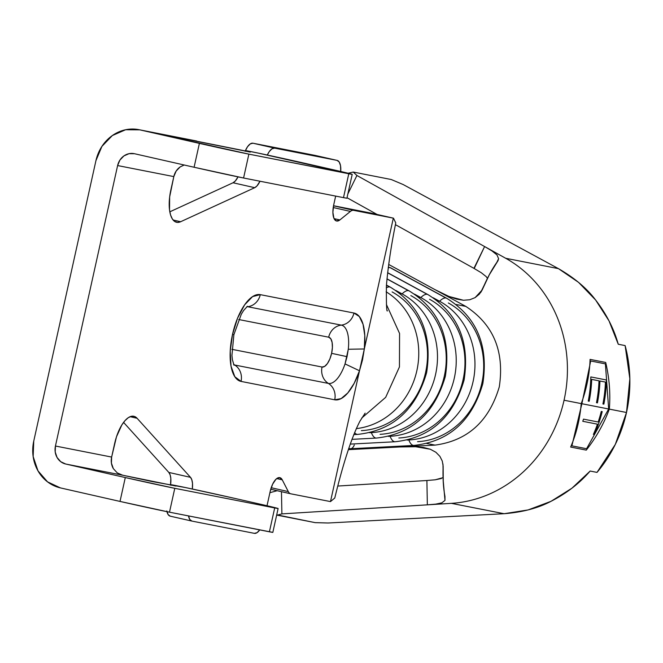 <?xml version="1.0" encoding="UTF-8"?>
<svg xmlns="http://www.w3.org/2000/svg" width="663" height="663" viewBox="0 0 663 663"><rect width="100%" height="100%" fill="white"/><g stroke="black" fill="none" stroke-linecap="round" stroke-linejoin="round"><path stroke-width="0.99" d="M386.28 287.875A14.768 5.917 -61.5 0 1 389.72 286.963L386.438 285.181L389.72 286.963A14.768 5.917 -61.5 0 1 390.424 287.212L386.446 285.057M409.121 290.875A14.768 5.917 118.5 0 0 408.449 290.643A14.768 5.917 118.5 0 0 402.109 293.891A73.353 66.69 101.1 0 1 435.591 374.338A73.353 66.69 101.1 0 1 371.355 432.608L369.614 432.699L371.355 432.608A73.353 66.69 -78.9 0 0 435.591 374.338A73.353 66.69 -78.9 0 0 402.109 293.891L399.938 293.46L402.109 293.891L395.72 290.411L402.109 293.891A14.768 5.917 -61.5 0 1 408.449 290.643L386.952 278.949L408.449 290.643A14.768 5.917 -61.5 0 1 409.154 290.891L386.96 278.825M427.85 294.554A14.768 5.917 118.5 0 0 427.187 294.322A14.768 5.917 118.5 0 0 420.839 297.571A73.353 66.69 101.1 0 1 454.329 378.018A73.353 66.69 101.1 0 1 390.093 436.287L388.344 436.378L390.093 436.287A73.353 66.69 -78.9 0 0 454.329 378.018A73.353 66.69 -78.9 0 0 420.839 297.571L418.668 297.14L420.839 297.571L414.45 294.09L420.839 297.571A14.768 5.917 -61.5 0 1 427.187 294.322L387.606 272.791L427.187 294.322A14.768 5.917 -61.5 0 1 427.892 294.571L387.615 272.667M446.589 298.234A14.768 5.917 118.5 0 0 445.917 298.002A14.768 5.917 118.5 0 0 439.577 301.251A73.353 66.69 101.1 0 1 473.059 381.697A73.353 66.69 101.1 0 1 408.822 439.967L407.082 440.058L408.822 439.967A73.353 66.69 -78.9 0 0 473.059 381.697A73.353 66.69 -78.9 0 0 439.577 301.251L437.406 300.82L439.577 301.251L433.188 297.77L439.577 301.251A14.768 5.917 -61.5 0 1 445.917 298.002L390.109 267.645A14.768 5.917 118.5 0 0 388.22 267.827A14.768 5.917 -61.5 0 1 390.109 267.645L445.917 298.002A14.768 5.917 -61.5 0 1 446.622 298.251L390.814 267.902A14.768 5.917 118.5 0 0 390.109 267.645A14.768 5.917 -61.5 0 1 390.78 267.877L388.311 267.156M387.441 310.781C386.587 312.397 386.247 303.952 386.421 285.455C388.104 266.178 391.22 245.327 395.77 222.909L393.474 218.177L371.653 213.221L393.325 218.144L364.327 348.97A44.438 18.498 102.8 0 0 353.951 313.035A15.282 13.89 101.1 0 1 341.312 325.119A15.282 13.89 -78.9 0 0 328.674 337.194L238.713 319.525L328.674 337.194A15.282 13.89 101.1 0 1 341.312 325.119L247.647 306.72L341.312 325.119A15.282 13.89 -78.9 0 0 353.951 313.035L260.286 294.645A15.282 13.89 101.1 0 1 247.647 306.72A15.282 13.89 -78.9 0 0 246.694 306.861A15.282 13.89 101.1 0 1 247.647 306.72A29.86 12.431 -77.2 0 0 246.959 306.637A29.86 12.431 -77.2 0 1 247.647 306.72A15.282 13.89 -78.9 0 0 260.286 294.645A44.438 18.498 102.8 0 0 232.506 334.459L233.882 334.691L232.506 334.459L237.569 318.132L244.63 304.831L252.603 296.585L260.286 294.645L353.951 313.035L359.305 316.524L363.051 324.29L364.783 335.511L364.327 348.97L362.504 359.943L359.495 370.766L330.489 501.593L334.782 497.996C343.351 462.65 351.755 437.016 359.984 421.096L365.139 413.132M330.489 501.593L290.784 493.802A15.282 6.365 -77.2 0 1 290.701 493.786A15.282 6.365 -77.2 0 1 288.297 491.606L282.247 479.821L279.521 477.592L276.015 479.175L272.626 484.181L270.214 491.316L267.015 505.736L270.214 491.316A15.282 6.365 -77.2 0 1 279.836 477.642A15.282 6.365 -77.2 0 1 282.247 479.821L276.728 478.57L282.247 479.821L288.297 491.606A15.282 6.365 102.8 0 0 290.784 493.802L330.489 501.593L359.495 370.766L345.033 363.912A29.86 12.431 -77.2 0 1 328.384 383.413A15.282 13.89 -78.9 0 1 322.052 367.029L231.909 349.326L322.052 367.029L324.696 366.366L327.439 363.531L329.867 358.956L331.608 353.338A15.282 6.365 102.8 0 0 328.674 337.194L330.812 338.801L332.122 342.431L332.395 347.536L331.608 353.338L347.047 356.661L348.282 349.26L364.327 348.97L348.282 349.26A29.86 12.431 -77.2 0 0 341.312 325.119A29.86 12.431 -77.2 0 1 348.282 349.26L345.033 363.912A29.86 12.431 -77.2 0 1 328.384 383.413A15.282 13.89 101.1 0 1 322.052 367.029A15.282 6.365 102.8 0 0 331.608 353.338L347.047 356.661L345.033 363.904L359.495 370.766L354.191 383.28L347.835 392.91L341.105 398.62L334.716 399.797L241.05 381.407L234.835 376.741L231.022 366.175L230.21 351.332L232.506 334.459A44.438 18.498 102.8 0 0 241.05 381.407A15.282 13.89 -78.9 0 0 234.719 365.023A29.86 12.431 -77.2 0 1 233.766 364.741A29.86 12.431 -77.2 0 0 234.719 365.023A15.282 13.89 101.1 0 1 233.533 364.194A15.282 13.89 -78.9 0 0 234.719 365.023A15.282 13.89 101.1 0 1 241.05 381.407L334.716 399.797A15.282 13.89 -78.9 0 0 328.384 383.413L234.719 365.023L328.384 383.413A15.282 13.89 101.1 0 1 334.716 399.797A44.438 18.498 102.8 0 0 359.495 370.766L393.325 218.144L353.619 210.345A15.282 6.365 102.8 0 0 350.412 211.422L339.854 219.95L336.414 220.97L333.879 218.193L332.892 212.334L333.713 204.884L335.66 196.091L333.713 204.884A15.282 6.365 -77.2 0 0 336.572 221.011L336.539 221.003M117.343 472.943L122.672 475.214L175.993 486.07A45.846 0.506 -167.5 0 1 171.261 484.786A45.846 0.506 -167.5 0 1 175.372 485.482A45.846 0.506 -167.5 0 1 234.752 498.385L185.632 487.587L151.984 481.512L122.522 475.18M558.445 268.639L505.695 258.28A129.898 118.097 101.1 0 1 564.056 400.228L581.227 403.601C586.622 388.941 589.581 374.197 590.087 359.387L605.7 362.454C609.355 378.084 610.565 393.64 609.33 409.121L626.502 412.494A129.898 118.097 -78.9 0 0 625.126 345.589L618.256 344.238C613.938 328.724 606.396 313.98 595.623 300.007C586.888 288.347 574.498 277.888 558.445 268.639L403.162 184.538L558.445 268.639L505.695 258.28L484.645 246.57L492.004 250.946L496.96 254.907L498.601 258.661L496.844 262.357C491.656 269.717 486.766 278.924 482.167 289.98L489.236 274.888L498.046 260.634L498.601 258.661L496.96 254.907L492.004 250.946L484.603 246.545L356.918 175.488L347.86 193.944L356.918 175.488L353.23 172.048L391.236 179.516L403.162 184.538L391.236 179.516L353.23 172.048L348.125 173.234L353.23 172.048L356.918 175.488L505.695 258.28A129.898 118.097 -78.9 0 1 564.056 400.228A129.898 118.097 101.1 0 1 451.362 503.35A129.898 118.097 -78.9 0 0 564.056 400.228L581.882 403.734L590.692 360.979L605.402 363.871L608.667 408.996L609.33 409.121C610.565 393.64 609.355 378.084 605.7 362.454L590.087 359.387C589.581 374.197 586.622 388.941 581.227 403.601C579.943 419.074 576.42 433.561 570.652 447.053L586.266 450.119C596.194 437.447 603.877 423.781 609.33 409.121L608.667 408.996L605.402 363.871L590.692 360.979L581.882 403.734L608.667 408.996L581.882 403.734L571.879 445.843L586.589 448.727L608.667 408.996L586.589 448.727L571.879 445.843L581.882 403.734L581.227 403.601C579.943 419.074 576.42 433.561 570.652 447.053L586.266 450.119C596.194 437.447 603.877 423.781 609.33 409.121L626.502 412.494L629.85 378.78L625.126 345.589L618.256 344.238L609.032 320.9L595.623 300.007L578.542 282.355L558.445 268.639M588.247 401.09A129.898 118.097 -78.9 0 0 590.824 376.924L606.43 379.99A129.898 118.097 101.1 0 1 603.86 404.157L602.924 403.974A129.898 118.097 -78.9 0 0 605.435 382.087L599.94 381.01A129.898 118.097 101.1 0 1 597.429 402.897L596.493 402.706A129.898 118.097 -78.9 0 0 599.004 380.827L591.694 379.393A129.898 118.097 101.1 0 1 589.183 401.272L588.247 401.09L589.183 401.272A129.898 118.097 -78.9 0 0 591.694 379.393L599.004 380.827A129.898 118.097 101.1 0 1 596.493 402.706L597.429 402.897A129.898 118.097 -78.9 0 0 599.94 381.01L605.435 382.087A129.898 118.097 101.1 0 1 602.924 403.974L603.86 404.157A129.898 118.097 -78.9 0 0 606.43 379.99L590.824 376.924A129.898 118.097 101.1 0 1 588.247 401.09M593.393 434.398L594.33 434.58A129.898 118.097 -78.9 0 0 602.203 411.615L601.266 411.433A129.898 118.097 101.1 0 1 598.183 422.008L583.506 419.132A129.898 118.097 101.1 0 1 582.769 421.295L597.446 424.179A129.898 118.097 101.1 0 1 593.393 434.398A129.898 118.097 -78.9 0 0 597.446 424.179L582.769 421.295A129.898 118.097 -78.9 0 0 583.506 419.132L598.183 422.008A129.898 118.097 -78.9 0 0 601.266 411.433L602.203 411.615A129.898 118.097 101.1 0 1 594.33 434.58L593.393 434.398M434.812 289.54L388.675 264.446L465.799 306.397L434.812 289.54L449.008 296.477L434.812 289.54M456.136 304.499L465.799 306.397L456.136 304.499M386.421 304.508L399.565 333.456L399.449 366.904L385.667 397.352L361.716 418.063L385.667 397.352L399.449 366.904L399.565 333.456L386.421 304.508M356.288 428.621A73.353 66.69 -78.9 0 0 416.919 370.377A73.353 66.69 -78.9 0 0 386.115 291.795A73.353 66.69 101.1 0 1 416.919 370.377A73.353 66.69 101.1 0 1 356.288 428.621M392.115 291.927A73.353 66.69 101.1 0 1 425.605 372.382A73.353 66.69 101.1 0 1 361.368 430.643M410.853 295.607A73.353 66.69 101.1 0 1 444.334 376.054A73.353 66.69 101.1 0 1 380.098 434.323M429.583 299.286A73.353 66.69 101.1 0 1 463.072 379.733A73.353 66.69 101.1 0 1 398.836 438.003M441.45 478.487L435.268 479.788L426.897 480.509L427.345 504.841L451.362 503.35L281.891 513.891L281.468 491.689L281.891 513.891L277.159 515.176L276.728 514.811L315.165 522.643L328.127 522.999L504.112 513.709L328.127 522.999L315.165 522.643L277.159 515.176L281.891 513.891L427.345 504.841L435.724 504.12L441.84 502.844L444.981 500.399L443.24 480.965L443.141 466.014L442.262 461.025L439.892 456.343L435.906 452.274L430.32 449.241L415.593 446.721L399.855 446.961L348.332 449.663L435.052 445.113C467.688 440.663 489.103 421.245 499.289 386.852C504.601 351.349 493.438 324.53 465.799 306.397C493.438 324.53 504.601 351.349 499.289 386.852C489.103 421.245 467.688 440.663 435.052 445.113L426.806 443.497L435.052 445.113L399.855 446.961L415.593 446.721L423.367 447.442L430.32 449.241L435.906 452.274L439.892 456.343L442.262 461.025L443.141 466.014C442.702 477.683 443.307 487.802 444.964 496.372L444.981 500.399L441.84 502.844L435.724 504.12L427.345 504.841L426.897 480.509L435.268 479.788L443.182 477.6M448.321 302.966A73.353 66.69 101.1 0 1 481.802 383.413A73.353 66.69 101.1 0 1 417.566 441.682M504.112 513.709L528.088 509.938L550.994 501.327L571.945 488.192L590.145 471.045L597.015 472.396A129.898 118.097 -78.9 0 0 626.502 412.494L615.297 444.425L597.015 472.396L590.145 471.045C579.686 483.228 566.633 493.322 550.994 501.327C538.165 508.115 522.543 512.242 504.112 513.709L451.362 503.35L504.112 513.709M480.957 292.085L482.349 289.615M474.202 268.507L484.603 246.545L473.929 268.358L481.214 272.684L486.161 276.579L487.487 278.468M482.167 289.98L475.114 297.612L469.794 299.742L463.454 300.264L449.008 296.477L456.393 299.054L463.454 300.264L469.794 299.742L475.114 297.612L479.266 294.231L482.167 289.98M347.022 197.723L377.073 214.456L347.022 197.723M395.43 224.666L473.929 268.349L395.43 224.666M426.897 480.509L337.848 486.045L426.897 480.509M277.184 490.711L269.907 492.692L277.184 490.711M120.011 501.427L169.496 512.184L272.833 532.381A38.205 0.423 12.5 0 1 269.402 531.801L169.496 512.184L174.783 488.316A38.205 0.423 -167.5 0 1 125.299 477.559L120.011 501.427L60.391 487.893L120.011 501.427A38.205 0.423 12.5 0 0 169.496 512.184L174.783 488.316L274.697 507.933L269.402 531.801L274.697 507.933L278.095 508.521L256.432 503.308A38.205 0.423 -167.5 0 1 278.12 508.513A38.205 0.423 -167.5 0 1 274.697 507.933L174.783 488.316L125.299 477.559L120.011 501.427M199.389 143.382L194.093 167.25L134.473 153.717L129.036 153.675L123.923 155.913L119.912 160.081L117.616 165.559L55.435 446.025L55.203 451.967L57.068 457.478L60.747 461.705L65.678 464.017L125.299 477.559L65.678 464.017A15.282 13.89 101.1 0 1 55.435 446.025L111.641 457.064L114.616 443.638A30.564 12.721 -77.2 0 1 133.868 416.281A30.564 12.721 -77.2 0 1 137.084 418.27L190.505 477.343A15.282 6.365 -77.2 0 1 192.353 489.021L192.502 483.368L191.814 479.78L190.505 477.343L168.825 472.429L190.505 477.343L137.084 418.27L130.114 416.687L137.084 418.27L134.498 416.463L131.506 416.265L128.282 417.682L124.992 420.649L121.818 424.983L116.481 436.801L111.641 457.064A15.282 13.89 -78.9 0 0 113.34 468.642L111.417 463.081L111.641 457.064L55.435 446.025L117.616 165.559A15.282 13.89 101.1 0 1 134.108 153.642A15.282 13.89 101.1 0 1 134.473 153.717L194.093 167.25A38.205 0.423 12.5 0 0 243.578 178.007L248.874 154.139L352.177 174.344L257.957 153.045L245.865 150.65L250.282 152.092L139.769 129.849L248.874 154.139A38.205 0.423 -167.5 0 1 199.389 143.382L194.093 167.25L243.578 178.007L343.492 197.632A38.205 0.423 12.5 0 0 346.915 198.204L343.492 197.632L348.779 173.756L343.492 197.632L243.578 178.007L248.874 154.139L348.779 173.756A38.205 0.423 -167.5 0 0 352.21 174.336A38.205 0.423 -167.5 0 0 330.522 169.131L308.842 164.209A45.846 0.506 -167.5 0 0 245.351 150.609A45.846 0.506 -167.5 0 0 250.075 151.893L138.824 129.65A39.73 36.125 101.1 0 1 139.769 129.849L199.389 143.382M138.824 129.65A39.73 36.125 101.1 0 0 95.936 160.637L33.755 441.102A39.73 36.125 101.1 0 0 60.391 487.893L47.562 481.877L37.998 470.871L33.15 456.558L33.755 441.102L95.936 160.637L101.911 146.399L112.337 135.55L125.63 129.741L139.769 129.849L196.754 141.037M288.297 491.606L271.208 487.719L288.297 491.606M259.722 529.903A15.282 6.365 -77.2 0 1 254.377 533.35L257.02 532.687L259.763 529.853M188.483 515.855L189.792 519.485L191.93 521.093L254.377 533.35L191.93 521.093A15.282 6.365 -77.2 0 1 191.856 521.077A15.282 6.365 -77.2 0 1 188.499 515.913M166.96 511.679A15.282 6.365 102.8 0 0 170.176 516.154A15.282 6.365 102.8 0 0 170.25 516.17L191.773 521.052M170.524 485.15A15.282 6.365 102.8 0 0 168.825 472.429L123.575 422.389L168.825 472.429L170.134 474.857L170.822 478.446L170.524 485.15M371.653 213.221L333.53 205.737L371.653 213.221L393.325 218.144L333.522 205.787L353.619 210.345A15.282 6.365 -77.2 0 0 350.412 211.422L333.232 207.527L350.412 211.422L339.854 219.95A15.282 6.365 -77.2 0 1 336.572 221.011M315.53 155.507A15.282 6.365 102.8 0 0 315.455 155.482A15.282 6.365 102.8 0 0 315.381 155.465L337.061 160.388L274.615 148.131L337.061 160.388A15.282 6.365 -77.2 0 1 337.135 160.405A15.282 6.365 -77.2 0 1 340.741 171.485L340.509 165.626L339.199 161.996L337.061 160.388L315.381 155.465L252.934 143.208L250.291 143.871L247.548 146.705L245.128 151.28M238.025 176.88L235.282 181.024L233.036 182.764L169.819 211.82L233.036 182.764A15.282 6.365 102.8 0 0 238.025 176.88M166.803 510.933L168.112 514.563L170.25 516.17M315.381 155.465L252.934 143.208L274.615 148.131L271.971 148.794L269.228 151.628L267.313 155.034A15.282 6.365 -77.2 0 1 274.615 148.131L252.934 143.208A15.282 6.365 102.8 0 0 245.418 150.6M176.565 222.279A30.564 12.721 -77.2 0 0 180.659 221.724L173.109 220.008L180.659 221.724L254.716 187.687A15.282 6.365 -77.2 0 0 259.979 181.231L256.962 185.947L254.716 187.687L180.659 221.724L177.518 222.403L174.692 221.467L172.339 218.947L170.582 215.003L169.521 209.823L169.645 196.986L173.814 176.598L117.616 165.559L173.814 176.598L170.839 190.024A30.564 12.721 -77.2 0 0 176.565 222.279L176.482 222.262M184.223 165.012L180.245 166.861L176.159 171.054L173.814 176.598A15.282 13.89 -78.9 0 1 180.245 166.861L180.295 166.827M254.716 187.687L233.036 182.764L254.716 187.687M334.069 218.633L339.854 219.95L334.069 218.633M256.432 503.308L234.752 498.385L256.432 503.308M117.235 472.868L113.34 468.642L117.235 472.868M122.672 475.214L65.678 464.017L122.672 475.214M290.626 493.761L270.736 489.244L290.701 493.786M408.822 439.967A14.768 6 87 0 0 413.82 445.428A14.768 6 -93 0 1 408.822 439.967M413.861 445.428A14.768 6 -93 0 1 413.853 445.428C449 441.575 471.99 420.988 482.83 383.653C488.739 345.315 476.664 316.848 446.622 298.251M354.299 444.997A14.768 6 -93 0 1 350.553 448.752A14.768 6 -93 0 1 348.813 448.205A14.768 6 87 0 0 350.586 448.752L413.853 445.428M390.093 436.287A14.768 6 87 0 0 395.09 441.757L395.123 441.749A14.768 6 -93 0 1 390.093 436.287M371.355 432.608A14.768 6 87 0 0 376.36 438.077L376.393 438.069A14.768 6 -93 0 1 371.355 432.608M390.424 287.212C420.466 305.809 432.541 334.276 426.632 372.614C415.792 409.949 392.803 430.544 357.655 434.398L357.655 434.398A14.768 6 -93 0 1 354.581 432.599A14.768 6 87 0 0 357.622 434.398M390.391 287.195A14.768 5.917 118.5 0 0 389.72 286.963A14.768 5.917 118.5 0 0 386.529 287.725M234.056 365.28L232.415 359.785L231.942 355.426L233.882 334.691L241.291 314.254L243.594 310.516L247.456 306.273M171.153 485.275L171.261 484.786M442.967 463.959L443.24 480.948M480.634 292.54L489.228 274.905M170.176 516.154L191.856 521.077M315.455 155.482L337.135 160.405M245.235 151.098L245.351 150.609M346.915 198.204L352.21 174.336M278.12 508.513L272.833 532.381M348.697 448.561L350.586 448.752M350.213 444.111L395.123 441.749C430.262 437.903 453.26 417.309 464.1 379.974C470.001 341.636 457.934 313.168 427.892 294.571M351.92 439.354L376.393 438.069C411.532 434.224 434.522 413.629 445.362 376.294C451.271 337.956 439.204 309.488 409.154 290.891M357.655 434.398L353.76 434.596"/></g></svg>
